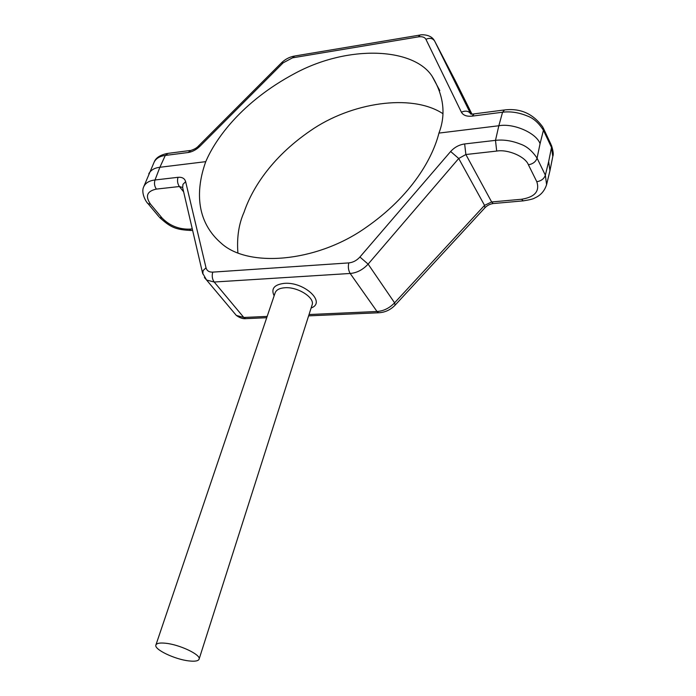 <?xml version="1.0" encoding="UTF-8"?>
<svg xmlns="http://www.w3.org/2000/svg" width="696" height="696" viewBox="0 0 696 696"><rect width="100%" height="100%" fill="white"/><g stroke="black" fill="none" stroke-linecap="round" stroke-linejoin="round"><path stroke-width="1.04" d="M188.877 660.904C194.871 661.6 198.273 661.026 199.082 659.19C201.344 654.962 179.968 644.67 165.77 643.261C159.967 642.643 156.678 643.217 155.904 644.992C153.746 649.316 174.766 659.39 188.877 660.904M419.644 35.105L294.599 56.028L292.503 57.838L283.124 62.858L199.891 146.291C196.263 149.77 192.34 151.85 188.129 152.52L165.283 155.452L159.889 167.275L205.764 161.655C197.881 183.413 192.514 218.257 220.98 243.008C247.602 267.864 315.366 262.566 364.391 228.601C413.024 195.359 433.095 156.496 438.932 133.093L498.832 125.75L502.564 112.23L472.071 116.136C466.729 116.658 463.162 115.345 461.387 112.178C465.58 110.412 468.678 110.968 470.679 113.848L434.635 41.038L456.15 82.372M442.63 113.483C411.301 93.255 350.967 102.512 310.459 130.709C269.804 158.514 251.282 190.748 244.087 212.115C238.798 223.895 236.736 237.493 237.901 252.918M182.639 187.502L179.385 186.528L183.657 191.87M234.082 312.756L236.335 315.436L243.8 317.463L267.16 316.419M202.78 273.946L203.101 270.579L206.025 267.812C206.886 270.796 209.122 272.232 212.75 272.127C211.741 275.894 212.228 279.192 214.194 282.019L206.581 280.036L204.398 277.521M379.555 312.73L378.633 312.765C385.036 312.46 390.578 309.877 395.25 305.013L484.877 207.826L484.547 205.364L394.597 302.83L368.123 264.115L359.91 257.024L450.651 151.502L458.716 158.479L484.547 205.364L491.637 201.953L521.582 199.256C534.824 197.09 539.896 191.243 536.807 181.717L528.412 164.787C525.454 156.678 507.941 149.083 496.692 151.076L465.868 154.521L458.716 158.479L368.123 264.115C362.834 269.796 356.857 272.91 350.175 273.467L377.014 311.495C383.548 311.069 389.412 308.18 394.597 302.83L395.102 305.179M434.06 40.098L434.635 41.038C432.703 38.219 429.797 37.636 425.917 39.298C424.682 37.149 422.159 36.331 418.348 36.871L420.201 35.017C419.236 34.896 429.876 33.364 434.06 40.098M205.764 161.655C215.36 138.982 241.773 101.686 294.93 73.384C348.731 44.37 413.485 47.815 431.999 76.055C443.796 95.413 446.101 114.422 438.932 133.093M549.953 170.677L552.789 156.469L551.502 147.439L543.419 130.274C538.73 122.861 533.327 118.085 527.211 115.945C518.703 112.456 510.49 111.221 502.564 112.23L504.583 109.942C520.547 108.037 533.336 113.822 542.95 127.298L543.419 130.274L540.07 143.689C536.338 132.945 513.5 122.966 498.832 125.75L495.491 140.357C503.504 139.435 511.847 140.688 520.504 144.133C526.715 146.256 532.24 150.919 537.068 158.149L545.351 175.166L546.586 184.649L549.953 170.677L548.648 161.611L551.502 147.439L551.014 144.472L543.385 128.238M190.025 150.519L168.084 153.355L165.283 155.452C159.802 156.139 156.095 158.366 154.155 162.116L143.741 186.728C140.54 193.262 146.726 202.936 148.013 203.632L147.43 202.936M143.707 186.824L143.75 186.719C145.534 182.891 149.292 180.647 155.008 179.986L159.889 167.275C154.495 167.893 150.788 170.068 148.77 173.809M283.124 62.858L281.393 62.927L198.456 146.029M199.891 146.291L198.369 146.125C196.768 147.926 194.271 149.353 190.887 150.414L188.129 152.52M182.674 187.65L182.944 184.353L185.641 181.656L206.025 267.812M450.651 151.502C454.497 147.274 459.16 144.751 464.65 143.95L465.868 154.521L491.637 201.953L493.264 203.545C490.019 203.98 487.226 205.407 484.877 207.826L484.677 208.043M456.332 82.737L471.914 114.031M199.082 659.19L312.086 304.978C315.166 297.74 297.688 286.604 284.795 287.752C279.514 288.161 276.295 289.849 275.146 292.833L155.904 644.992M274.137 295.817C270.814 288.762 274.172 284.612 284.229 283.368C304.195 281.515 326.615 302.49 311.129 307.98M309.041 314.54L377.014 311.495L378.633 312.765L308.615 315.862M246.636 318.603L245.592 318.655L243.8 317.463L214.194 282.019L350.175 273.467C348.374 270.422 347.922 266.907 348.792 262.905C353.029 262.47 356.735 260.513 359.91 257.024M540.07 143.689L537.068 158.149C535.816 161.75 532.927 163.969 528.412 164.787M536.807 181.717C541.279 180.934 544.124 178.75 545.351 175.166L548.648 161.611M156.382 189.094C154.477 186.337 154.016 183.3 155.008 179.986L178.019 177.306C177.054 180.656 177.506 183.727 179.385 186.528L156.382 189.094C146.934 191.139 144.994 196.185 150.562 204.224L162.055 217.996C169.485 225.547 178.524 229.271 189.173 229.158L192.27 228.88M292.503 57.838L418.348 36.871M461.387 112.178L425.917 39.298M212.75 272.127L348.792 262.905M178.019 177.306C182.143 176.967 184.684 178.42 185.641 181.656M464.65 143.95L495.491 140.357L496.692 151.076M150.562 204.224L148.013 203.632L158.923 216.691M162.055 217.996L159.514 217.387C170.581 227.427 175.583 229.767 191.296 230.48L192.166 230.402M189.173 229.158L191.296 230.48L192.618 230.367M521.582 199.256L523.157 200.874L493.925 203.484M546.586 184.649C544.542 190.982 540.644 195.402 534.893 197.899C533.702 198.865 529.787 199.856 523.157 200.874L523.792 200.822M472.071 116.136L474.176 113.866L503.947 110.02M266.716 317.715L245.592 318.655C242.852 318.942 239.763 317.872 236.335 315.436L206.581 280.036L202.562 273.041L182.648 187.589M293.982 56.132C289.223 57.116 285.064 59.343 281.515 62.805M167.214 153.468C160.063 155.017 155.704 157.905 154.155 162.116M551.45 145.377C553.207 150.849 553.668 154.469 552.833 156.243M473.489 113.961L471.001 114.205M439.794 90.584L431.999 76.055"/></g></svg>
